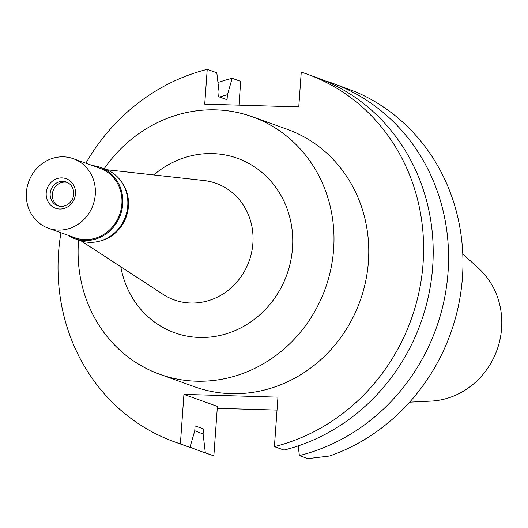 <?xml version="1.0" encoding="UTF-8"?>
<svg xmlns="http://www.w3.org/2000/svg" width="528" height="528" viewBox="0 0 528 528"><rect width="100%" height="100%" fill="white"/><g stroke="black" fill="none" stroke-linecap="round" stroke-linejoin="round"><path stroke-width="0.79" d="M409.636 402.164L431.013 401.108A75.55 70 -70.3 0 0 501.6 328.317A75.55 70 -70.3 0 0 478.619 268.369L462.779 253.968M329.637 455.994A195.466 181.104 -70.3 0 0 462.436 277.457A195.466 181.104 -70.3 0 0 355.74 91.892L331.762 82.962A195.466 181.104 109.7 0 1 447.797 275.425A195.466 181.104 109.7 0 1 299.376 455.578L307.877 458.627L329.637 455.994M217.259 408.329L277.035 410.078M183.929 394.39L180.385 443.87L189.968 447.308L194.733 430.927L195.089 425.905L203.465 428.908L203.102 433.924L205.339 452.819L213.847 455.869L217.397 406.395L183.929 394.39L277.959 397.148L274.415 446.622A195.466 181.104 109.7 0 0 422.836 266.475A195.466 181.104 109.7 0 0 306.801 74.012A195.466 181.104 109.7 0 0 301.257 72.131L298.769 106.894L204.732 104.141L207.227 69.373A195.466 181.104 109.7 0 0 85.886 163.198M180.385 443.87A195.466 181.104 109.7 0 1 174.841 441.989A195.466 181.104 109.7 0 1 60.951 232.736M159.859 374.319L194.634 386.793A136.825 126.773 -70.3 0 0 368.405 261.743A136.825 126.773 -70.3 0 0 287.008 129.208L252.232 116.734A136.825 126.773 109.7 0 1 333.63 249.269A136.825 126.773 109.7 0 1 159.859 374.319A136.825 126.773 109.7 0 1 78.461 241.791A136.825 126.773 109.7 0 1 78.593 240.049M213.847 455.869L199.802 450.938A195.466 181.104 109.7 0 1 190.027 447.091M205.339 452.819A195.466 181.104 109.7 0 1 199.802 450.938M217.958 82.5A195.466 181.104 109.7 0 1 232.188 78.322L240.689 81.378L238.986 105.145M207.227 69.373L216.81 72.811L219.047 91.7L218.691 96.723L227.06 99.726L227.423 94.703L232.188 78.322M174.841 441.989L184.424 445.427A195.466 181.104 -70.3 0 0 189.968 447.308M203.102 433.924A178.339 165.231 109.7 0 1 194.746 430.716M219.655 97.073A178.339 165.231 109.7 0 1 227.423 94.703M326.152 81.299L326.218 81.081A195.466 181.104 109.7 0 1 331.762 82.962M298.221 445.883L299.376 455.578M306.801 74.012L316.384 77.444A195.466 181.104 -70.3 0 1 432.425 269.914A195.466 181.104 -70.3 0 1 283.998 450.061L274.415 446.622M104.155 168.769A136.825 126.773 109.7 0 1 252.232 116.734M120.82 266.792A92.71 85.899 -70.3 0 0 210.758 337.003A92.71 85.899 -70.3 0 0 292.499 248.061A92.71 85.899 -70.3 0 0 247.592 162.776A92.71 85.899 -70.3 0 0 153.754 174.953M81.2 240.94L163.093 294.373A61.928 57.38 109.7 0 0 252.892 243.316A61.928 57.38 -70.3 0 0 203.92 180.523L106.735 169.732M121.156 181.348A36.94 34.221 109.7 0 1 128.429 206.356A36.94 34.221 109.7 0 1 99.713 241.138M74.659 238.636L79.675 240.431A37.864 35.079 -70.3 0 0 127.763 205.828A37.864 35.079 -70.3 0 0 105.237 169.158L100.221 167.356A37.864 35.079 109.7 0 1 122.747 204.032A37.864 35.079 109.7 0 1 74.659 238.636A37.864 35.079 109.7 0 1 67.723 235.165M92.664 165.627A37.864 35.079 109.7 0 1 100.221 167.356M48.378 228.228L74.976 237.765A36.94 34.221 -70.3 0 0 121.889 204.006A36.94 34.221 -70.3 0 0 99.911 168.227L73.313 158.69A36.94 34.221 109.7 0 1 95.291 194.469A36.94 34.221 109.7 0 1 48.378 228.228A36.94 34.221 109.7 0 1 26.4 192.449A36.94 34.221 109.7 0 1 73.313 158.69M46.207 193.03A15.701 14.546 -70.3 0 0 59.73 209.022A15.701 14.546 -70.3 0 0 75.484 193.888A15.701 14.546 -70.3 0 0 61.961 177.896A15.701 14.546 -70.3 0 0 46.207 193.03M73.702 194.192A12.619 11.695 -70.3 0 0 66.191 181.969A12.619 11.695 -70.3 0 0 50.167 193.505A12.619 11.695 -70.3 0 0 57.671 205.729A12.619 11.695 -70.3 0 0 73.702 194.192M58.786 206.065A12.619 11.695 109.7 0 1 52.345 194.284A12.619 11.695 109.7 0 1 67.261 182.417"/></g></svg>

